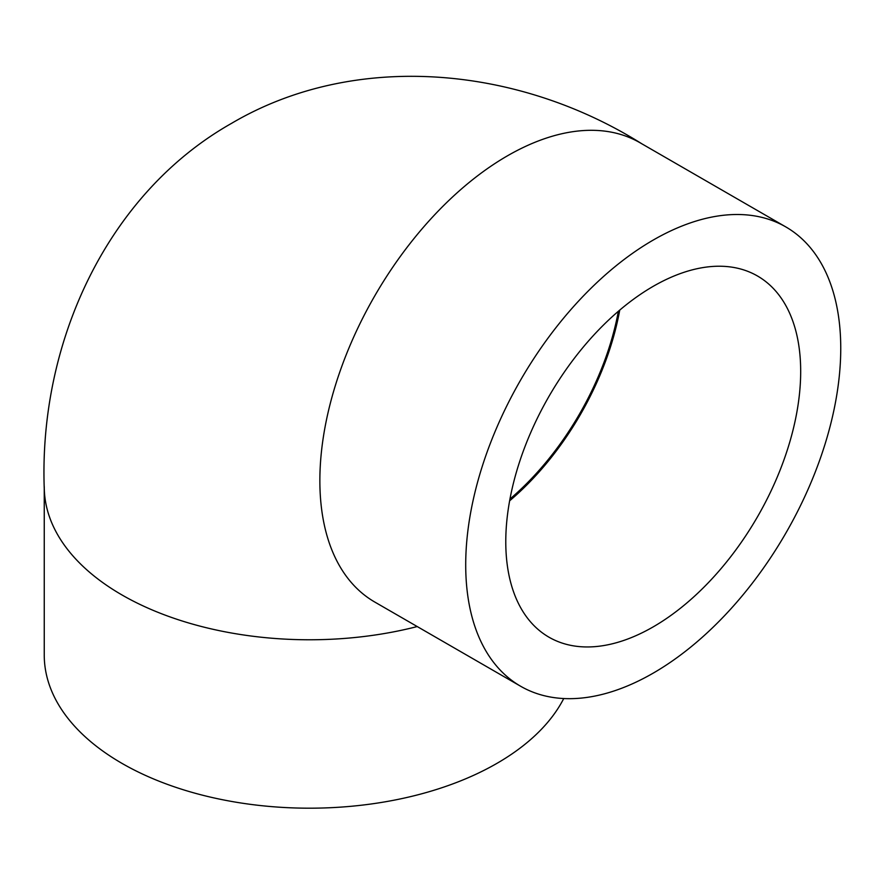 <?xml version="1.0" encoding="UTF-8"?>
<svg xmlns="http://www.w3.org/2000/svg" width="885" height="885" viewBox="0 0 885 885"><rect width="100%" height="100%" fill="white"/><g stroke="black" fill="none" stroke-linecap="round" stroke-linejoin="round"><path stroke-width="1.33" d="M619.732 310.115A208.539 120.393 -60 0 1 509.627 500.822M505.777 541.731A208.539 120.393 -60 0 1 596.8 331.864A208.539 120.393 -60 0 1 757.494 275.998A208.539 120.393 -60 0 1 757.494 516.796A208.539 120.393 -60 0 1 548.966 637.189A208.539 120.393 -60 0 1 505.777 541.731M509.959 499.04A206.747 119.364 120 0 0 618.361 311.288M44.283 488.686A265.19 153.105 0 0 0 121.931 594.93A265.19 153.105 0 0 0 417.233 626.558M785.825 226.925L639.977 142.728A265.19 153.105 120 0 0 507.382 155.86A265.19 153.105 120 0 0 319.861 480.655A265.19 153.105 120 0 0 373.26 601.147A265.19 153.105 120 0 0 374.786 602.054L520.634 686.251A265.19 153.105 -60 0 1 465.709 564.851A265.19 153.105 -60 0 1 581.467 297.98A265.19 153.105 -60 0 1 785.825 226.925A265.19 153.105 -60 0 1 785.825 533.146A265.19 153.105 -60 0 1 520.634 686.251M563.734 698.542A265.19 153.105 180 0 1 121.931 763.346A265.19 153.105 180 0 1 44.25 655.077L44.25 486.673M44.25 488.686C38.796 341.643 107.704 193.339 231.638 123.303C354.243 51.02 517.094 65.49 641.725 143.724"/></g></svg>
